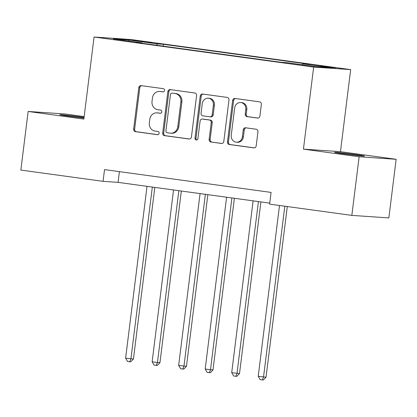 <?xml version="1.0" encoding="UTF-8"?>
<svg xmlns="http://www.w3.org/2000/svg" width="417" height="417" viewBox="0 0 417 417"><rect width="100%" height="100%" fill="white"/><g stroke="black" fill="none" stroke-linecap="round" stroke-linejoin="round"><path stroke-width="0.63" d="M164.553 90.473A1.626 1.47 -86.1 0 0 163.297 88.665L141.17 85.636A2.32 2.101 -86.1 0 0 138.798 87.648L133.638 129.082A2.32 2.101 -86.1 0 0 135.436 131.668L157.563 134.696A1.626 1.47 -86.1 0 0 157.965 131.475L155.103 131.084A7.423 6.724 -86.1 0 1 149.354 122.806L149.786 119.351A7.423 6.724 -86.1 0 1 156.959 112.856A7.423 6.724 -86.1 0 1 157.365 112.898L160.232 113.288A1.626 1.47 -86.1 0 0 160.634 110.067L157.767 109.676A7.423 6.724 -86.1 0 1 152.023 101.399L152.45 97.948A7.423 6.724 -86.1 0 1 159.622 91.453A7.423 6.724 -86.1 0 1 160.034 91.495L162.896 91.886A1.626 1.47 -86.1 0 0 164.553 90.473M355.936 154.629A15.127 0.391 7.1 0 0 334.517 152.314A15.127 0.391 7.1 0 0 343.128 153.748A15.127 0.391 7.1 0 0 364.541 156.057A15.127 0.391 7.1 0 0 355.936 154.629M84.052 117.427A15.127 0.391 7.1 0 0 81.174 117.021A15.127 0.391 7.1 0 0 59.761 114.711A15.127 0.391 7.1 0 0 68.367 116.14A15.127 0.391 7.1 0 0 83.979 118.037M331.202 67.116L320.496 65.959L332.01 67.564L335.508 67.83L331.202 67.116M257.544 118.068A2.32 2.101 -86.1 0 0 259.911 116.051L261.36 104.427A2.32 2.101 -86.1 0 0 259.567 101.837L234.99 98.475A2.32 2.101 -86.1 0 0 232.623 100.492L227.463 141.921A2.32 2.101 -86.1 0 0 229.256 144.511L253.833 147.873A2.32 2.101 -86.1 0 0 256.2 145.856L257.951 131.814A2.32 2.101 -86.1 0 0 256.153 129.228L245.634 127.79A2.32 2.101 -86.1 0 0 243.267 129.807L242.402 136.771A6.208 5.619 -86.1 0 1 236.403 142.197A6.208 5.619 -86.1 0 1 231.258 135.244L234.656 107.967A6.208 5.619 -86.1 0 1 240.651 102.54A6.208 5.619 -86.1 0 1 245.795 109.494L245.232 114.039A2.32 2.101 -86.1 0 0 247.026 116.624L257.8 118.084M303.44 149.14L359.136 156.761L351.833 215.386L388.847 217.929L396.15 159.304L340.454 151.684L350.676 69.613L313.662 67.069L303.44 149.14L340.454 151.684M84.156 116.604L65.167 114.003L28.153 111.459L83.848 119.085L94.07 37.014L313.662 67.069M28.153 111.459L20.85 170.084L103.067 181.338L118.074 182.37L269.742 203.126M351.833 215.386L269.617 204.132L271.081 192.409L104.526 169.61L103.067 181.338M196.595 95.561A2.32 2.101 -86.1 0 0 194.796 92.975L170.225 89.608A2.32 2.101 -86.1 0 0 167.853 91.625L162.693 133.059A2.32 2.101 -86.1 0 0 164.491 135.645L189.063 139.007A2.32 2.101 -86.1 0 0 191.434 136.99L196.595 95.561M202.605 94.044L227.182 97.406A2.32 2.101 -86.1 0 1 228.975 99.991L223.814 141.426A2.32 2.101 -86.1 0 1 221.448 143.443L210.929 141.999A2.32 2.101 -86.1 0 1 209.136 139.414L211.226 122.614A2.32 2.101 -86.1 0 0 209.433 120.023L202.453 119.069A2.32 2.101 -86.1 0 0 200.087 121.086L197.908 138.58A1.626 1.47 -86.1 0 1 194.989 138.178L200.238 96.061A2.32 2.101 -86.1 0 1 202.605 94.044M136.917 40.955L151.96 42.711L136.135 40.522L132.747 40.261L136.917 40.955M350.676 69.613L131.084 39.552L94.07 37.014M142.129 43.264L142.004 42.836L135.952 42.419L281.287 62.315L287.339 62.727L315.982 66.647L331.385 67.705L302.742 63.785L308.799 64.202L163.459 44.311L157.407 43.894L156.636 45.25M142.004 42.836L113.361 38.917L128.764 39.975L157.407 43.894M359.136 156.761L396.15 159.304M119.408 171.648L118.074 182.37M163.229 46.157L163.459 44.311M302.189 64.76L302.742 63.785M129.119 41.075L128.764 39.975M163.323 91.876L161.035 91.563A7.423 6.724 -86.1 0 0 160.623 91.521L159.622 91.453M156.959 112.856L157.96 112.924A7.423 6.724 -86.1 0 1 158.366 112.965L160.654 113.283M141.665 85.704A2.32 2.101 -86.1 0 0 139.799 87.721L134.639 129.15A2.32 2.101 -86.1 0 0 136.437 131.736L157.991 134.686M170.715 89.676A2.32 2.101 -86.1 0 0 168.854 91.698L163.693 133.127A2.32 2.101 -86.1 0 0 165.486 135.713L189.568 139.007M172.112 93.147A1.626 1.47 -86.1 0 0 170.454 94.56L165.924 130.922A1.626 1.47 -86.1 0 0 167.181 132.736L170.199 133.148A7.423 6.724 -86.1 0 0 170.61 133.19A7.423 6.724 -86.1 0 0 177.783 126.695L180.879 101.837A7.423 6.724 -86.1 0 0 175.13 93.559L173.112 93.215A1.626 1.47 -86.1 0 0 172.935 93.205M170.61 133.19L171.611 133.258A7.423 6.724 -86.1 0 0 178.784 126.763L177.783 126.695M173.112 93.215L176.13 93.627A7.423 6.724 -86.1 0 1 181.88 101.904L178.784 126.763M221.953 143.443L210.929 141.999M203.199 119.121A2.32 2.101 -86.1 0 1 203.454 119.137L210.434 120.096A2.32 2.101 -86.1 0 1 212.227 122.681L210.137 139.481A2.32 2.101 -86.1 0 0 211.93 142.072M203.1 94.112A2.32 2.101 -86.1 0 0 201.239 96.129L195.99 138.251A1.626 1.47 -86.1 0 0 196.845 139.94M213.4 105.178A6.208 5.619 -86.1 0 0 208.255 98.224A6.208 5.619 -86.1 0 0 202.255 103.651L201.062 113.262A2.32 2.101 -86.1 0 0 202.855 115.848L209.834 116.802A2.32 2.101 -86.1 0 0 212.201 114.784L213.4 105.178L214.401 105.246A6.208 5.619 -86.1 0 0 209.256 98.292L208.255 98.224M210.835 116.869A2.32 2.101 -86.1 0 0 213.202 114.852L212.201 114.784M214.401 105.246L213.202 114.852M240.651 102.54L241.651 102.608A6.208 5.619 -86.1 0 1 246.796 109.562L246.233 114.107A2.32 2.101 -86.1 0 0 248.026 116.697L258.05 118.068M236.403 142.197L237.403 142.265A6.208 5.619 -86.1 0 0 243.398 136.839L242.402 136.771M246.129 127.857A2.32 2.101 -86.1 0 0 244.268 129.875L243.398 136.839M235.485 98.542A2.32 2.101 -86.1 0 0 233.619 100.56L228.459 141.994A2.32 2.101 -86.1 0 0 230.257 144.579L254.339 147.873M147.024 186.331L125.621 358.161L133.43 359.058L154.811 187.395M133.43 359.058L130.709 361.836L129.708 361.768L130.928 358.886L152.33 187.056M129.708 361.768L127.586 361.476L125.621 358.161M173.545 189.959L152.142 361.789L157.449 362.519L159.951 362.691L181.332 191.028M159.951 362.691L157.23 365.469L156.229 365.401L157.449 362.519L178.851 190.689M156.229 365.401L154.108 365.11L152.142 361.789M200.066 193.592L178.664 365.422L186.472 366.319L207.854 194.656M186.472 366.319L183.751 369.097L182.75 369.029L183.97 366.147L205.373 194.317M182.75 369.029L180.629 368.737L178.664 365.422M226.587 197.22L205.185 369.05L212.993 369.947L234.375 198.283M212.993 369.947L210.272 372.73L209.271 372.657L210.491 369.775L231.894 197.945M209.271 372.657L207.15 372.371L205.185 369.05M253.109 200.848L231.706 372.683L239.514 373.58L260.896 201.917M239.514 373.58L236.793 376.358L235.793 376.29L237.012 373.408L258.415 201.578M235.793 376.29L233.671 375.998L231.706 372.683M279.505 205.487L258.227 376.311L266.036 377.208L287.292 206.551M266.036 377.208L263.315 379.986L262.314 379.918L263.534 377.036L284.811 206.212M262.314 379.918L260.192 379.626L258.227 376.311M143.073 41.789L143.12 41.382M147.748 42.362L147.79 42.018M161.035 91.563L160.034 91.495M158.366 112.965L157.365 112.898M136.437 131.736L135.436 131.668M134.639 129.15L133.638 129.082M139.799 87.721L138.798 87.648M165.486 135.713L164.491 135.645M163.693 133.127L162.693 133.059M168.854 91.698L167.853 91.625M181.88 101.904L180.879 101.837M176.13 93.627L175.13 93.559M210.137 139.481L209.136 139.414M212.227 122.681L211.226 122.614M210.434 120.096L209.433 120.023M203.454 119.137L202.453 119.069M195.99 138.251L194.989 138.178M201.239 96.129L200.238 96.061M248.026 116.697L247.026 116.624M246.233 114.107L245.232 114.039M246.796 109.562L245.795 109.494M244.268 129.875L243.267 129.807M230.257 144.579L229.256 144.511M228.459 141.994L227.463 141.921M233.619 100.56L232.623 100.492M173.024 93.205L172.023 93.137M203.329 119.126L202.328 119.059M210.96 116.885L209.959 116.817"/></g></svg>
